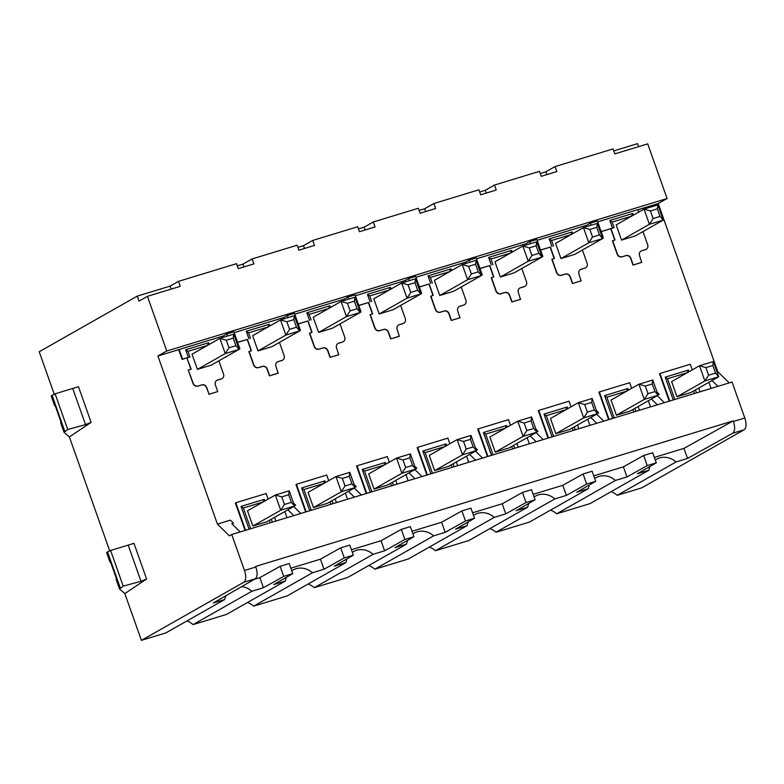 <?xml version="1.0" encoding="UTF-8"?>
<svg xmlns="http://www.w3.org/2000/svg" width="784" height="784" viewBox="0 0 784 784"><rect width="100%" height="100%" fill="white"/><g stroke="black" fill="none" stroke-linecap="round" stroke-linejoin="round"><path stroke-width="1.18" d="M351.967 483.885L349.282 476.29L349.791 472.34L355.172 487.53L351.967 483.885L345.038 485.992L342.353 478.397L349.282 476.29M349.791 472.34L335.944 476.564L341.324 491.754L355.172 487.53L327.32 503.328L313.473 507.552L341.324 491.754L345.038 485.992M342.353 478.397L335.944 476.564L308.092 492.362L313.473 507.552M309.719 510.747L301.644 487.952L324.841 480.886L323.488 483.571L303.937 489.53L311.277 510.276M330.828 504.318L329.956 501.838M240.188 531.944L231.809 523.653L233.456 523.144L230.408 520.155L217.423 524.114L229.389 535.854L231.741 534.512L732.06 382.033L744.8 417.999L733.432 421.469C735.235 427.368 734.971 431.308 732.658 433.268L744.163 429.769A10.114 4.508 -106.9 0 0 744.8 417.999M231.741 534.512L244.481 570.487L255.849 567.018L255.643 566.43L733.226 420.871L733.432 421.469M280.113 566.313L259.847 577.641L263.414 587.726L283.69 576.407L280.113 566.313L289.169 563.559L292.746 573.643L273.802 584.56L285.327 581.052A18.806 16.748 60.4 0 1 286.532 577.23M259.847 577.641L254.359 579.307M733.226 420.871L683.991 448.37L687.558 458.464L676.033 461.972L617.204 495.331A18.806 16.748 -119.6 0 0 611.089 491.676M654.366 457.395L683.991 448.37M643.664 455.514L652.719 452.76L656.296 462.844L647.241 465.608L643.664 455.514L623.398 466.843L593.772 475.868M583.08 473.987L592.136 471.223L595.703 481.307L586.648 484.071L583.08 473.987L562.804 485.306L533.179 494.332M522.487 492.45L531.542 489.686L535.109 499.78L526.054 502.534L522.487 492.45L502.211 503.769L472.595 512.805M461.894 510.913L470.949 508.159L474.516 518.244L465.461 521.007L461.894 510.913L441.617 522.242L412.002 531.268M401.3 529.386L410.355 526.623L413.923 536.717L404.877 539.47L401.3 529.386L381.024 540.705L351.408 549.731M340.707 547.849L349.762 545.086L353.339 555.18L344.284 557.934L340.707 547.849L320.431 559.178L290.815 568.204M283.69 576.407L292.746 573.643M291.746 570.83A18.806 16.748 60.4 0 1 292.991 570.046A18.806 16.748 60.4 0 1 312.483 572.771L324.008 569.262L320.431 559.178M324.008 569.262L344.284 557.934M353.339 555.18L334.396 566.097L345.92 562.579L287.101 595.948L253.653 606.14L312.483 572.771M54.243 394.225L39.2 351.742L137.239 296.136L170.128 286.111L178.536 281.348L236.533 263.669L238.297 268.657L253.879 263.904L252.115 258.926L297.126 245.206L298.89 250.184L314.472 245.441L312.708 240.453L357.72 226.733L359.484 231.721L375.056 226.968L373.292 221.99L418.303 208.27L420.067 213.248L435.649 208.505L433.885 203.517L478.897 189.806L480.661 194.785L496.243 190.032L494.479 185.053L539.49 171.333L541.254 176.322L556.836 171.569L555.072 166.59L613.068 148.911L614.832 153.889L647.721 143.864L667.076 198.519L658.217 203.546L637.941 209.72M109.721 550.878L69.374 436.953L64.033 432.317L60.613 422.625A10.114 0.902 -19.5 0 1 61.034 422.164L54.988 405.073A10.114 0.902 -19.5 0 0 54.557 405.544L51.127 395.851M244.481 570.487A10.114 4.508 73.1 0 1 243.844 582.247L141.404 640.352L124.842 593.596L119.511 588.96L116.081 579.278A10.114 0.902 -19.5 0 1 116.502 578.817L110.456 561.726A10.114 0.902 -19.5 0 0 110.034 562.187L106.595 552.495L110.593 550.466L133.966 543.341L146.588 579.013L124.842 593.596M141.404 640.352L165.914 632.874L224.734 599.515A18.806 16.748 60.4 0 1 225.939 595.693M186.945 620.948A18.806 16.748 -119.6 0 1 193.06 624.603L226.507 614.411L285.327 581.052M247.538 602.484A18.806 16.748 -119.6 0 1 253.653 606.14M308.132 584.011A18.806 16.748 -119.6 0 1 314.247 587.667L347.684 577.475L406.514 544.116A18.806 16.748 60.4 0 1 407.719 540.294M368.725 565.548A18.806 16.748 -119.6 0 1 374.84 569.204L408.278 559.012L467.107 525.652A18.806 16.748 60.4 0 1 468.313 521.821M429.318 547.085A18.806 16.748 -119.6 0 1 435.434 550.731L468.871 540.539L527.701 507.179A18.806 16.748 60.4 0 1 528.896 503.357M489.902 528.612A18.806 16.748 -119.6 0 1 496.027 532.267L529.465 522.075L588.284 488.716A18.806 16.748 60.4 0 1 589.49 484.894M550.495 510.149A18.806 16.748 -119.6 0 1 556.62 513.804L590.058 503.612L648.878 470.243L637.353 473.761L656.296 462.844M744.163 429.769L641.724 487.864L617.204 495.331M613.774 150.9L637.559 143.648L638.617 146.647M555.072 166.59L545.87 171.804L546.86 174.607M540.264 173.519L545.87 171.804M494.479 185.053L485.276 190.277L486.266 193.08M479.671 191.982L485.276 190.277M433.885 203.517L424.683 208.74L425.673 211.543M419.077 210.445L424.683 208.74M373.292 221.99L364.09 227.203L365.089 230.006M358.484 228.918L364.09 227.203M312.708 240.453L303.496 245.676L304.496 248.479M297.891 247.381L303.496 245.676M252.115 258.926L242.913 264.139L243.902 266.942M237.307 265.845L242.913 264.139M137.239 296.136L139.003 301.115L147.412 296.352L166.757 351.007L667.076 198.519M147.412 296.352L180.3 286.327L178.536 281.348M227.556 336.042L226.821 333.955L233.857 331.808L239.875 348.821L234.083 352.202M226.821 333.955L223.185 336.013L157.907 356.024L166.757 351.007M597.712 221.862L637.902 209.612L638.774 212.092M587.177 226.449L586.736 225.214L590.372 223.156L597.408 221.01L603.435 238.013L602.563 238.277M586.736 225.214L537.118 240.335M526.583 244.912L526.142 243.677L529.778 241.619L536.824 239.483L542.842 256.486L537.04 259.867M526.142 243.677L476.535 258.798M465.99 263.375L465.549 262.14L469.185 260.092L476.231 257.946L482.248 274.949L476.447 278.34M465.549 262.14L415.941 277.262M405.397 281.848L404.956 280.613L408.601 278.555L415.638 276.409L421.655 293.412L415.853 296.803M404.956 280.613L355.348 295.735M344.803 300.311L344.372 299.076L348.008 297.028L355.044 294.882L361.061 311.885L355.27 315.276M344.372 299.076L294.755 314.198M284.21 318.774L283.779 317.54L287.414 315.491L294.451 313.345L300.468 330.348L294.676 333.739M283.779 317.54L234.161 332.661M239.012 349.076L239.875 348.821M284.798 511.55L286.964 517.685M245.078 530.454L235.357 503.005L235.817 502.75L245.578 530.298M217.423 524.114L157.907 356.024M178.674 349.693L182.104 359.366L182.554 359.111L179.134 349.439M190.943 369.235L186.935 357.896L182.104 359.366M193.001 383.396L188.287 370.097L193.217 383.268A4.047 3.606 -119.6 0 0 198.029 386.012L201.929 384.826A4.038 3.597 60.4 0 1 206.721 387.57L209.083 394.215L206.506 387.688A4.038 3.597 -119.6 0 0 201.713 384.954L197.813 386.14A4.057 3.606 60.4 0 1 193.001 383.396L193.217 383.268M208.858 394.332L217.746 391.569L215.394 384.924A4.038 3.597 60.4 0 1 217.501 380.083L221.402 378.897A4.047 3.606 -119.6 0 0 222.107 378.584L221.892 378.711A4.057 3.606 60.4 0 0 221.999 378.643M216.698 380.456A4.038 3.597 -119.6 0 1 217.295 380.211L221.186 379.015A4.057 3.606 60.4 0 0 221.892 378.711M279.447 342.373L284.112 355.564A4.047 3.606 -119.6 0 1 281.995 360.424L278.095 361.61A4.038 3.597 60.4 0 0 275.978 366.461L278.124 373.223L269.451 375.869L267.099 369.225A4.038 3.597 60.4 0 0 262.307 366.491L258.406 367.676A4.057 3.606 -119.6 0 1 253.595 364.923L248.881 351.624L251.458 350.791L247.421 339.403L237.621 342.441M247.205 339.521L251.223 350.86M282.593 360.179A4.057 3.606 -119.6 0 1 281.779 360.552L277.889 361.738A4.038 3.597 60.4 0 0 277.291 361.992M340.031 323.91L344.705 337.1A4.047 3.606 -119.6 0 1 342.588 341.961L338.688 343.147A4.038 3.597 60.4 0 0 336.571 347.998L338.717 354.76L330.044 357.406L327.692 350.752A4.038 3.597 60.4 0 0 322.9 348.018L319 349.203A4.057 3.606 -119.6 0 1 314.178 346.459L309.474 333.161L312.052 332.318L308.014 320.93L298.214 323.978M307.798 321.058L311.816 332.396M343.186 341.706A4.057 3.606 -119.6 0 1 342.373 342.089L338.482 343.274A4.038 3.597 60.4 0 0 337.884 343.519M400.624 305.446L405.299 318.637A4.047 3.606 -119.6 0 1 403.172 323.488L399.281 324.684A4.038 3.597 60.4 0 0 397.165 329.525L399.311 336.287L390.638 338.933L388.286 332.289A4.038 3.597 60.4 0 0 383.494 329.554L379.593 330.74A4.057 3.606 -119.6 0 1 374.772 327.996L370.068 314.688L372.635 313.855L368.607 302.467L358.807 305.515M368.392 302.585L372.41 313.923M403.77 323.243A4.057 3.606 -119.6 0 1 402.966 323.616L399.066 324.801A4.038 3.597 60.4 0 0 398.478 325.056M461.217 286.973L465.892 300.164A4.047 3.606 -119.6 0 1 463.765 305.025L459.875 306.211A4.038 3.597 60.4 0 0 457.758 311.062L459.904 317.824L451.231 320.47L448.879 313.825A4.038 3.597 60.4 0 0 444.077 311.091L440.187 312.277A4.057 3.606 -119.6 0 1 435.365 309.523L430.661 296.225L433.229 295.392L429.201 284.004L419.401 287.042M428.985 284.122L433.003 295.46M464.363 304.78A4.057 3.606 -119.6 0 1 463.56 305.152L459.659 306.338A4.038 3.597 60.4 0 0 459.071 306.583M521.811 268.51L526.485 281.701A4.047 3.606 -119.6 0 1 524.359 286.562L520.468 287.748A4.038 3.597 60.4 0 0 518.351 292.589L520.498 299.361L511.825 301.997L509.473 295.352A4.038 3.597 60.4 0 0 504.671 292.618L500.78 293.804A4.057 3.606 -119.6 0 1 495.958 291.06L491.245 277.761L493.822 276.919L489.794 265.531L479.994 268.579M489.579 265.658L493.597 276.997M524.957 286.307A4.057 3.606 -119.6 0 1 524.153 286.689L520.253 287.875A4.038 3.597 60.4 0 0 519.655 288.12M582.404 250.047L587.069 263.228A4.047 3.606 -119.6 0 1 584.952 268.089L581.062 269.275A4.038 3.597 60.4 0 0 578.945 274.126L581.091 280.888L572.418 283.534L570.056 276.889A4.038 3.597 60.4 0 0 565.264 274.155L561.373 275.341A4.057 3.606 -119.6 0 1 556.552 272.587L551.838 259.288L554.415 258.455L550.388 247.068L540.588 250.106M550.172 247.185L554.18 258.524M585.55 267.844A4.057 3.606 -119.6 0 1 584.737 268.216L580.846 269.402A4.038 3.597 60.4 0 0 580.248 269.657M597.633 241.403L603.435 238.013M601.171 231.643L610.971 228.605L615.009 239.992L612.431 240.825L617.145 254.124A4.057 3.606 60.4 0 0 621.957 256.878L625.857 255.682A4.038 3.597 -119.6 0 1 630.65 258.426L633.002 265.07L641.675 262.424L639.538 255.662A4.038 3.597 60.4 0 1 641.645 250.811L645.33 249.753A4.057 3.606 60.4 0 0 646.143 249.371M614.774 240.061L610.765 228.722M640.842 251.184A4.038 3.597 -119.6 0 1 641.439 250.939M658.217 203.546L717.742 371.636L716.997 371.861M711.108 388.413L708.942 382.288M669.722 401.026L659.961 373.488L659.501 373.733L669.222 401.183M648.348 400.751L650.514 406.886M608.629 419.646L598.907 392.206L599.378 391.951L609.129 419.499M587.755 419.215L589.921 425.349M548.036 438.119L538.314 410.669L538.784 410.424L548.535 437.962M527.162 437.688L529.327 443.813M487.442 456.582L477.721 429.142L478.191 428.887L487.942 456.435M466.568 456.151L468.744 462.286M426.849 475.045L417.127 447.605L417.598 447.35L427.349 474.898M405.975 474.624L408.15 480.749M366.255 493.518L356.544 466.068L357.004 465.823L366.755 493.361M345.381 493.087L347.557 499.212M305.662 511.981L295.95 484.541L296.411 484.287L306.162 511.834M294.412 505.513L295.646 505.141L293.549 503.073M300.782 513.471L293.716 506.493M287.855 509.816L293.794 515.598M295.646 505.141L294.51 505.788M275.87 521.066L274.557 517.362M268.108 499.143L266.119 493.518L235.817 502.75M250.684 528.739L243.344 508.003L262.895 502.044L264.247 499.349L264.835 500.996M270.235 522.781L269.363 520.302M252.879 526.015L247.499 510.825L275.351 495.027L280.731 510.217L294.578 506.003L289.198 490.813L288.688 494.753L291.374 502.348L294.578 506.003L266.727 521.801L252.879 526.015L280.731 510.217L284.455 504.465L291.374 502.348M243.344 508.003L241.051 506.415L264.247 499.349M289.198 490.813L275.351 495.027L281.76 496.87L284.455 504.465M281.76 496.87L288.688 494.753M233.456 523.144L232.084 523.928M64.092 432.386L67.747 429.495L85.534 424.634L91.12 422.37L69.374 436.953M146.588 579.013L141.002 581.277L128.272 545.341M91.12 422.37L78.488 386.698L55.115 393.823L67.747 429.495M119.56 589.029L123.225 586.138L141.002 581.277M110.809 562.716L110.074 562.236A10.114 0.902 -19.5 0 1 110.034 562.187M55.331 406.063L54.596 405.593A10.114 0.902 -19.5 0 1 54.557 405.544M51.166 395.881L55.115 393.823M123.225 586.138L110.593 550.466M171.196 289.1L170.128 286.111M255.849 567.018C257.662 572.918 257.495 576.828 255.349 578.749L213.209 603.033L224.734 599.515M241.658 586.638A18.806 16.748 60.4 0 1 251.889 591.244L263.414 587.726M251.889 591.244L193.06 624.603M207.358 345.489L187.954 351.33L189.944 356.926L182.554 359.111M223.185 336.013L223.616 337.247M222.107 378.584A4.047 3.606 -119.6 0 0 223.518 374.037L218.854 360.846M217.746 391.569L209.083 394.215M186.935 357.896L191.178 369.166L188.503 369.979M189.944 356.926L187.141 357.778M187.954 351.33L185.661 349.742L208.691 342.726L209.279 344.401M197.411 369.372L192.031 354.182L219.883 338.384L225.263 353.574L239.11 349.35L233.73 334.16L233.211 338.11L235.906 345.705L239.11 349.35L211.259 365.148L197.411 369.372L225.263 353.574L228.977 347.812L235.906 345.705M207.339 345.421L208.691 342.726M233.73 334.16L219.883 338.384L226.292 340.217L228.977 347.812M226.292 340.217L233.211 338.11M237.581 342.334L247.421 339.403M287.414 315.491L288.149 317.579M269.451 375.869L278.34 373.106M249.096 351.506L253.81 364.805A4.047 3.606 -119.6 0 0 258.622 367.549L262.513 366.363A4.038 3.597 60.4 0 1 267.315 369.097L269.667 375.752M267.952 327.016L248.548 332.857L250.527 338.453M289.57 329.349L286.885 321.754L280.476 319.921L252.624 335.709L258.005 350.899L285.856 335.111L289.57 329.349L296.499 327.242L293.804 319.647L294.323 315.697L280.476 319.921L285.856 335.111L299.704 330.887L294.323 315.697M296.499 327.242L299.704 330.887L271.852 346.685L258.005 350.899M248.949 338.874L246.254 331.279L248.548 332.857M246.254 331.279L269.284 324.262L267.922 326.957M286.885 321.754L293.804 319.647M299.606 330.613L300.468 330.348M298.175 323.87L308.014 320.93M348.008 297.028L348.743 299.116M330.044 357.406L338.923 354.642M309.69 333.043L314.404 346.332A4.047 3.606 -119.6 0 0 319.215 349.086L323.106 347.9A4.038 3.597 60.4 0 1 327.908 350.634L330.26 357.279M309.543 320.411L306.848 312.816L309.141 314.394L311.121 319.99M328.545 308.553L309.141 314.394M350.164 310.885L347.469 303.29L341.069 301.448L313.218 317.246L318.598 332.436L346.45 316.638L350.164 310.885L357.092 308.769L354.397 301.174L354.917 297.234L341.069 301.448L346.45 316.638L360.297 312.424L354.917 297.234M357.092 308.769L360.297 312.424L332.445 328.212L318.598 332.436M306.848 312.816L329.878 305.799L328.516 308.484M347.469 303.29L354.397 301.174M360.199 312.15L361.061 311.885M358.768 305.407L368.607 302.467M408.601 278.555L409.336 280.643M390.638 338.933L399.517 336.169M370.283 314.57L374.997 327.869A4.047 3.606 -119.6 0 0 379.809 330.613L383.699 329.427A4.038 3.597 60.4 0 1 388.501 332.171L390.853 338.815M370.126 301.938L367.441 294.343L369.734 295.931L371.714 301.517M389.138 290.09L369.734 295.931M410.757 292.412L408.062 284.817L401.653 282.985L373.811 298.782L379.182 313.972L407.033 298.175L410.757 292.412L417.676 290.305L414.991 282.71L415.51 278.761L401.653 282.985L407.033 298.175L420.89 293.951L415.51 278.761M417.676 290.305L420.89 293.951L393.039 309.749L379.182 313.972M367.441 294.343L390.471 287.326L389.109 290.021M408.062 284.817L414.991 282.71M420.792 293.677L421.655 293.412M419.362 286.934L429.201 284.004M469.185 260.092L469.93 262.179M451.231 320.47L460.11 317.706M430.877 296.107L435.581 309.406A4.047 3.606 -119.6 0 0 440.402 312.15L444.293 310.964A4.038 3.597 60.4 0 1 449.095 313.698L451.447 320.342M430.72 283.475L428.035 275.88L430.328 277.458L432.307 283.053M449.722 271.617L430.328 277.458M471.351 273.949L468.656 266.354L462.246 264.522L434.395 280.309L439.775 295.499L467.627 279.712L471.351 273.949L478.269 271.832L475.584 264.237L476.104 260.298L462.246 264.522L467.627 279.712L481.474 275.488L476.104 260.298M478.269 271.832L481.474 275.488L453.622 291.285L439.775 295.499M428.035 275.88L451.055 268.863L449.702 271.558M468.656 266.354L475.584 264.237M481.386 275.213L482.248 274.949M479.955 268.471L489.794 265.531M529.778 241.619L530.523 243.706M511.825 301.997L520.703 299.233M491.47 277.644L496.174 290.933A4.047 3.606 -119.6 0 0 500.986 293.686L504.886 292.491A4.038 3.597 60.4 0 1 509.688 295.235L512.04 301.879M491.313 265.002L488.628 257.407L490.921 258.994L492.901 264.59M510.315 253.154L490.921 258.994M531.934 255.476L529.249 247.881L522.84 246.049L494.988 261.846L500.368 277.036L528.22 261.239L531.934 255.476L538.863 253.369L536.178 245.774L536.687 241.825L522.84 246.049L528.22 261.239L542.067 257.015L536.687 241.825M538.863 253.369L542.067 257.015L514.216 272.812L500.368 277.036M488.628 257.407L511.648 250.39L510.296 253.085M529.249 247.881L536.178 245.774M541.969 256.75L542.842 256.486M540.548 249.998L550.388 247.068M590.372 223.156L591.116 225.243M572.418 283.534L581.297 280.77M552.063 259.171L556.767 272.469A4.047 3.606 -119.6 0 0 561.579 275.213L565.48 274.028A4.038 3.597 60.4 0 1 570.282 276.762L572.634 283.416M551.907 246.539L549.221 238.944L551.515 240.521L553.494 246.117M570.909 234.69L551.515 240.521M592.528 237.013L589.842 229.418L583.433 227.585L555.582 243.383L560.962 258.573L588.813 242.775L592.528 237.013L599.456 234.906L596.771 227.311L597.281 223.362L583.433 227.585L588.813 242.775L602.661 238.552L597.281 223.362M599.456 234.906L602.661 238.552L574.809 254.349L560.962 258.573M549.221 238.944L572.242 231.927L570.889 234.622M589.842 229.418L596.771 227.311M631.502 216.217L612.098 222.058L614.088 227.654L601.132 231.535M642.998 231.574L647.662 244.765A4.047 3.606 -119.6 0 1 645.546 249.626L641.645 250.811M641.89 262.307L633.002 265.07M633.227 264.943L630.865 258.299A4.038 3.597 60.4 0 0 626.073 255.564L622.173 256.75A4.047 3.606 -119.6 0 1 617.361 254.006L612.647 240.708M614.088 227.654L610.971 228.605M612.098 222.058L609.805 220.48L632.835 213.464L633.423 215.13M621.555 240.1L616.175 224.91L644.027 209.112L649.407 224.302L621.555 240.1L635.403 235.876L663.254 220.088L649.407 224.302L653.121 218.55L650.436 210.955L644.027 209.112L657.874 204.898L663.254 220.088L660.05 216.433L653.121 218.55M631.483 216.149L632.835 213.464M650.436 210.955L657.355 208.838L657.874 204.898M657.355 208.838L660.05 216.433M729.218 382.896L717.742 371.636M687.558 458.464L732.658 433.268M676.033 461.972A18.806 16.748 60.4 0 0 656.541 459.248A18.806 16.748 60.4 0 0 655.297 460.032M650.083 466.421A18.806 16.748 60.4 0 0 648.878 470.243M647.241 465.608L626.965 476.927L615.44 480.445L556.62 513.804M615.44 480.445A18.806 16.748 60.4 0 0 595.948 477.711A18.806 16.748 60.4 0 0 594.703 478.495M626.965 476.927L623.398 466.843M595.703 481.307L576.759 492.225L588.284 488.716M586.648 484.071L566.371 495.39L554.847 498.908L496.027 532.267M554.847 498.908A18.806 16.748 60.4 0 0 535.354 496.174A18.806 16.748 60.4 0 0 534.12 496.968M566.371 495.39L562.804 485.306M535.109 499.78L516.166 510.698L527.701 507.179M526.054 502.534L505.778 513.863L494.253 517.371L435.434 550.731M494.253 517.371A18.806 16.748 60.4 0 0 474.761 514.647A18.806 16.748 60.4 0 0 473.526 515.431M505.778 513.863L502.211 503.769M474.516 518.244L455.582 529.161L467.107 525.652M465.461 521.007L445.194 532.326L433.66 535.844L374.84 569.204M433.66 535.844A18.806 16.748 60.4 0 0 414.168 533.11A18.806 16.748 60.4 0 0 412.933 533.904M445.194 532.326L441.617 522.242M413.923 536.717L394.989 547.634L406.514 544.116M404.877 539.47L384.601 550.799L373.076 554.308L314.247 587.667M373.076 554.308A18.806 16.748 60.4 0 0 353.584 551.583A18.806 16.748 60.4 0 0 352.339 552.367M347.126 558.757A18.806 16.748 60.4 0 0 345.92 562.579M384.601 550.799L381.024 540.705M711.999 380.554L717.938 386.336M659.961 373.488L690.263 364.256L692.252 369.872M698.701 388.09L700.014 391.794M674.828 399.468L667.488 378.731L687.039 372.772L688.391 370.077L688.979 371.734M694.379 393.509L693.507 391.04M677.023 396.753L671.643 381.563L699.495 365.765L704.875 380.955L677.023 396.753L690.871 392.529L718.722 376.732L704.875 380.955L708.599 375.193L705.904 367.598L699.495 365.765L713.352 361.542L718.722 376.732L715.518 373.086L708.599 375.193M667.488 378.731L665.195 377.153L688.391 370.077M705.904 367.598L712.832 365.491L713.352 361.542M712.832 365.491L715.518 373.086M664.332 402.672L657.276 395.685M651.406 399.017L657.345 404.799M658.06 394.979L659.197 394.332L657.1 392.274M659.197 394.332L657.962 394.715M639.421 410.267L638.107 406.553M631.659 388.345L629.67 382.719L599.378 391.951M612.676 418.411L604.601 395.616L627.798 388.55L626.445 391.236L606.894 397.194L614.235 417.941M633.786 411.982L632.913 409.503M648.005 393.656L645.31 386.061L638.901 384.229L611.05 400.026L616.43 415.216L644.281 399.419L648.005 393.656L654.924 391.549L652.239 383.954L652.758 380.005L638.901 384.229L644.281 399.419L658.139 395.195L652.758 380.005M654.924 391.549L658.139 395.195L630.287 410.992L616.43 415.216M604.601 395.616L606.894 397.194M645.31 386.061L652.239 383.954M603.739 421.135L596.683 414.158M590.813 417.48L596.751 423.262M597.369 413.178L598.613 412.805L596.506 410.738M598.613 412.805L597.467 413.452M578.827 428.73L577.514 425.026M571.066 406.808L569.076 401.183L538.784 410.424M552.083 436.884L544.008 414.089L567.204 407.014L565.852 409.709L546.301 415.667L553.651 436.404M573.202 430.445L572.32 427.966M587.412 412.129L584.717 404.534L578.318 402.702L550.466 418.489L555.836 433.679L583.688 417.892L587.412 412.129L594.331 410.012L591.646 402.417L592.165 398.478L578.318 402.702L583.688 417.892L597.545 413.668L592.165 398.478M594.331 410.012L597.545 413.668L569.694 429.465L555.836 433.679M544.008 414.089L546.301 415.667M584.717 404.534L591.646 402.417M543.145 439.608L536.089 432.621M530.219 435.953L536.168 441.735M536.775 431.651L538.02 431.269L535.913 429.211M538.02 431.269L536.873 431.915M518.234 447.194L516.93 443.489M510.472 425.271L508.483 419.656L478.191 428.887M491.49 455.347L483.414 432.552L506.621 425.487L505.259 428.172L485.708 434.13L493.058 454.877M512.609 448.918L511.727 446.439M526.819 430.592L524.133 422.997L517.724 421.165L489.873 436.962L495.253 452.152L523.104 436.355L526.819 430.592L533.747 428.485L531.052 420.89L531.572 416.941L517.724 421.165L523.104 436.355L536.952 432.131L531.572 416.941M533.747 428.485L536.952 432.131L509.1 447.929L495.253 452.152M483.414 432.552L485.708 434.13M524.133 422.997L531.052 420.89M482.552 458.072L475.496 451.094M469.626 454.416L475.574 460.198M476.182 450.114L477.427 449.732L475.32 447.674M477.427 449.732L476.28 450.388M457.65 465.667L456.337 461.952M449.879 443.744L447.889 438.119L417.598 447.35M430.896 473.82L422.831 451.016L446.027 443.95L444.665 446.645L425.114 452.603L432.464 473.34M452.015 467.382L451.133 464.902M466.225 449.065L463.54 441.47L457.131 439.628L429.279 455.426L434.659 470.616L462.511 454.818L466.225 449.065L473.154 446.949L470.459 439.354L470.978 435.414L457.131 439.628L462.511 454.818L476.358 450.604L470.978 435.414M473.154 446.949L476.358 450.604L448.507 466.392L434.659 470.616M422.831 451.016L425.114 452.603M463.54 441.47L470.459 439.354M421.968 476.535L414.903 469.557M409.032 472.879L414.981 478.671M415.598 468.577L416.833 468.205L414.726 466.137M416.833 468.205L415.687 468.852M397.057 484.13L395.744 480.425M389.295 462.207L387.296 456.592L357.004 465.823M370.303 492.283L362.237 469.489L385.434 462.413L384.082 465.108L364.531 471.066L371.871 491.803M391.422 485.845L390.54 483.375M405.632 467.529L402.947 459.934L396.537 458.101L368.686 473.899L374.066 489.089L401.918 473.291L405.632 467.529L412.56 465.422L409.865 457.827L410.385 453.877L396.537 458.101L401.918 473.291L415.765 469.067L410.385 453.877M412.56 465.422L415.765 469.067L387.913 484.865L374.066 489.089M362.237 469.489L364.531 471.066M402.947 459.934L409.865 457.827M361.375 495.008L354.309 488.02M348.449 491.352L354.388 497.134M355.005 487.05L356.24 486.668L354.133 484.61M356.24 486.668L355.093 487.315M336.463 502.593L335.15 498.889M328.702 480.67L326.712 475.055L296.411 484.287M301.644 487.952L303.937 489.53M271.284 519.214L272.322 522.144M249.126 529.22L241.051 506.415M85.534 424.634L72.804 388.697M120.334 588.069L107.526 551.907M64.866 431.425L52.058 395.263M255.349 578.749L243.844 582.247M188.356 357.337L185.661 349.742M269.284 324.262L269.872 325.928M329.878 305.799L330.466 307.465M390.471 287.326L391.059 288.992M451.055 268.863L451.653 270.529M511.648 250.39L512.246 252.066M572.242 231.927L572.83 233.593M612.5 228.075L609.805 220.48M695.428 389.942L696.466 392.882M673.27 399.948L665.195 377.153M627.798 388.55L628.386 390.197M634.834 408.415L635.873 411.345M567.204 407.014L567.792 408.66M574.241 426.878L575.28 429.808M506.621 425.487L507.199 427.133M513.647 445.351L514.686 448.281M446.027 443.95L446.606 445.596M453.064 463.814L454.093 466.745M385.434 462.413L386.012 464.069M392.47 482.278L393.509 485.208M324.841 480.886L325.429 482.532M331.877 500.751L332.916 503.681"/></g></svg>
